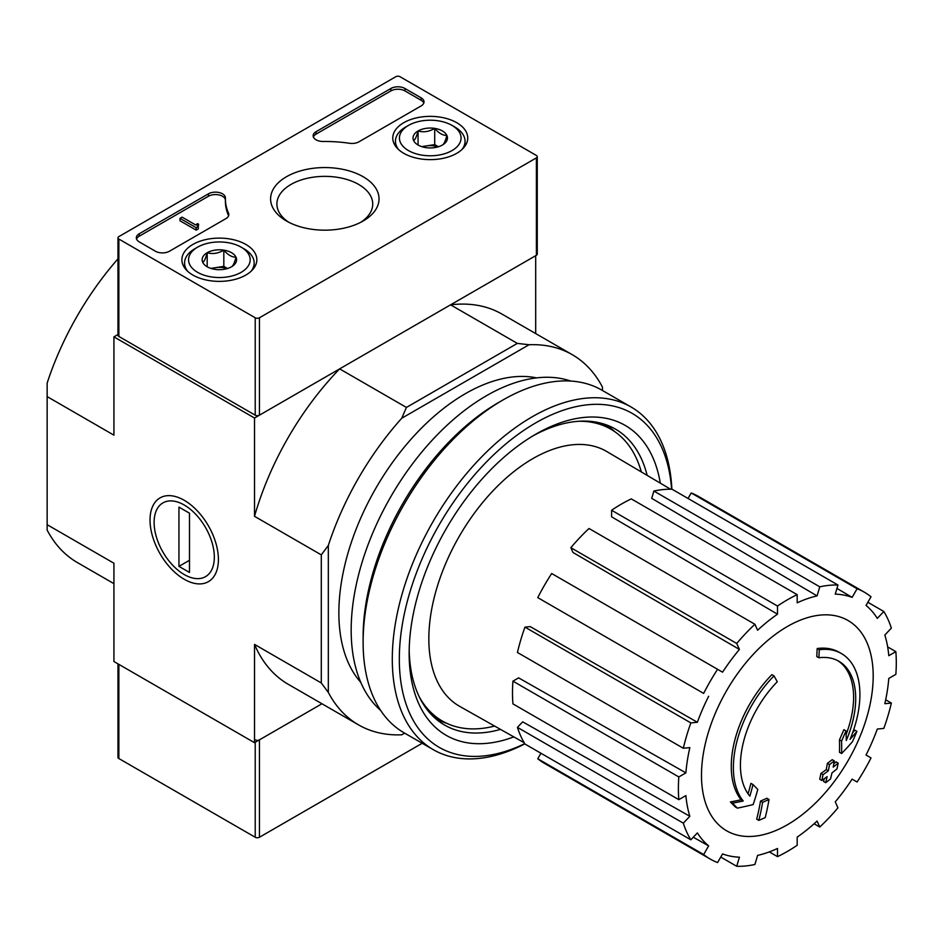 <?xml version="1.0" encoding="UTF-8"?>
<svg xmlns="http://www.w3.org/2000/svg" width="943" height="943" viewBox="0 0 943 943"><rect width="100%" height="100%" fill="white"/><g stroke="black" fill="none" stroke-linecap="round" stroke-linejoin="round"><path stroke-width="1.41" d="M818.866 657.766L816.756 656.54A347.92 255.329 -100.2 0 0 817.168 648.525L819.278 649.739A89.467 51.653 -60 0 1 841.38 653.534A89.467 51.653 -60 0 1 850.056 739.324A342.663 229.184 -9.5 0 0 856.916 731.344A333.798 268.802 103.8 0 1 852.448 741.693A341.166 228.182 170.5 0 1 841.58 753.528A344.112 161.159 -128 0 0 841.58 741.057A340.541 274.236 -76.2 0 0 845.989 730.908A342.828 160.558 52 0 1 846.284 740.467A81.511 47.067 -60 0 0 838.822 661.243A81.511 47.067 -60 0 0 818.866 657.766A347.92 255.329 -100.2 0 0 819.278 649.739M817.168 648.525A89.467 51.653 -60 0 1 839.27 652.32L841.38 653.534M837.761 660.666A81.511 47.067 -60 0 1 846.142 734.385M841.58 753.528L839.47 752.302A344.112 161.159 -128 0 0 839.47 739.842A340.541 274.236 -76.2 0 0 843.879 729.682L845.989 730.908M839.47 739.842L841.58 741.057M852.613 732.735A342.663 229.184 -9.5 0 0 854.806 730.13L856.916 731.344M737.367 808.139L735.257 806.913A333.798 44.981 -144.5 0 0 730.401 801.951A342.663 160.475 8 0 0 741.115 799.782A89.467 51.653 -60 0 1 771.893 674.658L774.003 675.872A347.92 124.535 45.7 0 1 777.268 681.777A81.511 47.067 -60 0 0 749.85 796.151A342.828 229.29 -110.5 0 0 753.021 784.576A340.541 45.889 35.5 0 1 757.783 789.444A344.112 230.151 69.5 0 1 753.162 804.579A341.166 159.78 -172 0 1 737.367 808.139A333.798 44.981 -144.5 0 0 732.511 803.165A342.663 160.475 8 0 0 743.225 800.996A89.467 51.653 -60 0 1 774.003 675.872M741.115 799.782L743.225 800.996M730.401 801.951L732.511 803.165M748.058 793.817A342.828 229.29 -110.5 0 0 750.923 783.362L753.021 784.576M758.809 820.375L756.699 819.161A344.219 198.737 -120 0 0 760.518 801.078L762.628 802.293A342.615 197.806 0 0 0 769.028 799.499A345.303 199.362 60 0 1 765.221 817.593A337.264 194.718 180 0 1 758.809 820.375A344.219 198.737 -120 0 0 762.628 802.293M760.518 801.078A342.615 197.806 0 0 0 766.918 798.273L769.028 799.499M821.825 780.462L819.715 779.248A346.246 199.904 -120 0 0 820.929 773.46A341.001 196.875 0 0 0 826.233 769.618A345.303 199.362 -120 0 0 827.376 763.37L829.486 764.596A342.615 197.806 0 0 0 834.331 760.895A344.219 198.737 60 0 1 833.188 767.13A341.001 196.875 0 0 0 838.186 763.123A342.875 197.959 60 0 1 836.96 768.91A339.303 195.896 180 0 1 831.962 772.918A344.219 198.737 60 0 1 830.512 778.989A337.264 194.718 180 0 1 825.679 782.69A345.303 199.362 -120 0 0 827.117 776.619A339.303 195.896 180 0 1 821.825 780.462A346.246 199.904 -120 0 0 823.039 774.675A341.001 196.875 0 0 0 828.343 770.832A345.303 199.362 -120 0 0 829.486 764.596M827.376 763.37A342.615 197.806 0 0 0 832.221 759.681L834.331 760.895M826.233 769.618L828.343 770.832M820.929 773.46L823.039 774.675M824.241 778.741A345.303 199.362 -120 0 1 823.569 781.464L825.679 782.69M833.836 763.736A341.001 196.875 0 0 0 836.076 761.909L838.186 763.123M117.981 334.517L113.926 336.863L254.516 418.02L339.645 368.878A213.731 123.403 120 0 0 254.516 516.316L254.516 418.02M401.742 734.809L404.641 733.135L401.742 734.809A213.731 123.403 120 0 1 358.529 724.872A213.731 123.403 120 0 1 328.329 692.421L328.329 545.419A213.731 123.403 120 0 1 401.742 418.244L406.421 407.435L339.645 368.878M406.421 407.435L517.342 343.393L450.565 304.837L535.695 255.694L535.695 333.563M117.981 258.842A213.731 123.403 120 0 0 47.15 383.082L47.15 530.084A213.731 123.403 120 0 0 77.361 562.547L113.926 583.658M47.15 524.685L113.926 563.23L113.926 661.526L254.516 742.695L321.964 703.761L259.431 739.854L259.431 837.254L422.216 743.273M184.227 500.297L184.227 500.297A48.352 27.913 60 0 1 218.411 559.517A48.352 27.913 60 0 1 184.227 579.261A48.352 27.913 60 0 1 150.031 520.041A48.352 27.913 60 0 1 184.227 500.297L184.227 500.297M328.329 692.421L321.292 682.956L321.292 554.873L254.516 516.316M47.15 396.602L113.926 435.159L113.926 336.863M254.516 742.695L254.516 644.399A213.731 123.403 120 0 0 288.24 684.288L358.529 724.872M321.292 682.956L254.516 644.399M360.78 682.355A178.934 103.306 -60 0 1 375.927 488.12A178.934 103.306 -60 0 1 536.555 377.884M602.471 390.485L602.471 387.137A213.731 123.403 120 0 0 572.26 354.686A213.731 123.403 120 0 0 529.047 344.749L401.742 418.244M517.342 343.393L529.047 344.749M572.26 354.686L501.971 314.102A213.731 123.403 120 0 0 450.565 304.837M321.292 554.873L328.329 545.419M494.627 726.063A168.502 97.282 -60 0 1 442.302 721.006A168.502 97.282 -60 0 1 419.387 697.089M578.625 421.273A168.502 97.282 -60 0 1 610.805 429.159A168.502 97.282 -60 0 1 641.346 471.948M442.302 721.006L435.277 716.951A168.502 97.282 -60 0 1 431.022 714.24M599.288 422.782A168.502 97.282 -60 0 1 603.768 425.104L610.805 429.159M446.676 723.281A169.787 98.025 -60 0 1 435.489 718.566M605.276 424.491A169.787 98.025 -60 0 1 614.954 431.811M787.346 824.783A121.411 70.1 -60 0 1 701.486 775.217A121.411 70.1 -60 0 1 787.346 626.517A121.411 70.1 -60 0 1 873.194 676.084A121.411 70.1 -60 0 1 787.346 824.783M777.504 606.031L777.504 614.188L611.606 516.811L611.606 510.257L777.504 606.031A154.086 88.96 120 0 1 797.177 594.668L797.177 602.825A144.149 83.22 -60 0 1 817.074 595.905L651.707 498.352L653.876 491.044L819.773 586.817L817.074 595.905M754.907 624.266A154.086 88.96 120 0 0 736.719 643.468L570.833 547.683A154.086 88.96 120 0 1 589.01 528.493L754.907 624.266L757.606 630.242A144.149 83.22 -60 0 1 777.504 614.188M736.719 643.468L739.43 649.432L573.002 552.492L570.833 547.683M717.576 669.294A154.086 88.96 120 0 0 703.655 693.4L537.758 597.626A154.086 88.96 120 0 1 551.679 573.521L722.562 672.182A144.149 83.22 -60 0 1 739.43 649.432M703.655 693.4L541.777 599.948M697.384 722.267L690.854 722.904L524.968 627.13L530.214 626.612L697.384 722.267A144.149 83.22 -60 0 1 708.641 696.288M690.854 722.904A154.086 88.96 120 0 0 683.321 748.259L689.852 747.61A144.149 83.22 -60 0 0 685.891 772.859L678.83 776.938A154.086 88.96 120 0 0 678.83 799.664L685.891 795.586A144.149 83.22 -60 0 0 689.852 816.273L683.321 823.156A154.086 88.96 120 0 0 690.854 839.8L697.384 832.917A144.149 83.22 -60 0 0 708.641 845.883L703.655 854.535A154.086 88.96 120 0 0 710.303 859.097A154.086 88.96 120 0 0 717.576 862.562L722.562 853.922A144.149 83.22 -60 0 0 739.43 857.187L736.719 866.287A154.086 88.96 120 0 0 754.907 864.483L757.606 855.395A144.149 83.22 -60 0 0 777.504 848.476L777.504 856.633A154.086 88.96 120 0 0 797.177 845.27L797.177 837.113A144.149 83.22 -60 0 0 817.074 821.058L819.773 827.035A154.086 88.96 120 0 0 837.962 807.833L835.25 801.868A144.149 83.22 -60 0 0 852.118 779.118L857.104 782.006A154.086 88.96 120 0 0 871.026 757.901L866.039 755.013A144.149 83.22 -60 0 0 877.296 729.045L883.827 728.397A154.086 88.96 120 0 0 891.359 703.054L884.829 703.69A144.149 83.22 -60 0 0 888.789 678.441L895.85 674.363A154.086 88.96 120 0 0 895.85 651.637L888.789 655.715A144.149 83.22 -60 0 0 884.829 635.028L891.359 628.144A154.086 88.96 120 0 0 883.827 611.5L877.296 618.384A144.149 83.22 -60 0 0 866.039 605.418L871.026 596.778A154.086 88.96 120 0 0 864.377 592.204A154.086 88.96 120 0 0 857.104 588.738L852.118 597.379L836.948 588.42M653.876 491.044A154.086 88.96 120 0 1 672.064 489.24L837.962 585.014L835.25 594.114A144.149 83.22 -60 0 1 852.118 597.379M837.962 585.014A154.086 88.96 120 0 0 819.773 586.817M524.19 742.742L459.748 706.401A147.132 84.941 -60 0 1 459.312 536.261A147.132 84.941 -60 0 1 606.868 451.579L670.567 489.217M693.294 837.231L708.641 845.883M683.321 823.156L517.436 727.371L522.681 721.843L689.852 816.273M678.83 776.938L512.933 681.152L518.615 677.876L685.891 772.859M512.933 681.152A154.086 88.96 120 0 0 512.933 703.879L678.83 799.664M524.968 627.13A154.086 88.96 120 0 0 517.436 652.473L683.321 748.259M611.606 510.257A154.086 88.96 120 0 1 631.291 498.894L797.177 594.668M864.377 592.204L698.492 496.431A154.086 88.96 120 0 0 691.219 492.965L857.104 588.738M691.219 492.965L688.036 498.458M867.855 602.271L883.827 611.5M887.658 646.91L895.85 651.637M885.689 699.777L891.359 703.054M814.104 823.758L819.773 827.035M769.311 851.894L777.504 856.633M720.747 857.057L736.719 866.287M540.94 753.245L537.758 758.75L703.655 854.535M537.758 758.75A154.086 88.96 120 0 0 544.406 763.311L710.303 859.097M517.436 727.371A154.086 88.96 120 0 0 524.968 744.027L690.854 839.8M524.732 743.65A192.855 111.345 -60 0 1 399.372 654.843A192.855 111.345 -60 0 1 532.029 425.069A192.855 111.345 -60 0 1 671.616 489.228M513.817 736.896A178.934 103.306 -60 0 1 409.156 653.416A178.934 103.306 -60 0 1 535.683 434.263A178.934 103.306 -60 0 1 660.312 483.158M524.862 743.862A197.83 114.221 -60 0 1 433.261 749.65A197.83 114.221 -60 0 1 433.261 521.22A197.83 114.221 -60 0 1 631.091 407.011A197.83 114.221 -60 0 1 671.864 489.24M433.261 749.65L404.087 732.817A197.83 114.221 -60 0 1 363.114 642.254A197.83 114.221 -60 0 1 502.996 399.962A197.83 114.221 -60 0 1 601.917 390.166L631.091 407.011M363.114 642.254L363.114 636.973A191.37 110.484 -60 0 1 498.434 402.602L502.996 399.962M380.642 710.409A191.37 110.484 -60 0 1 390.803 496.713A191.37 110.484 -60 0 1 570.786 381.066M500.497 729.387A170.872 98.65 -60 0 1 444.554 725.037A170.872 98.65 -60 0 1 409.191 650.057M532.807 435.961A170.872 98.65 -60 0 1 615.414 429.089A170.872 98.65 -60 0 1 647.146 475.378M117.981 663.872L117.981 757.312A2.982 1.721 0 0 0 118.853 758.526L255.223 837.254A2.982 1.721 0 0 0 259.431 837.254M255.223 739.854A2.982 1.721 0 0 0 259.431 739.854M255.223 317.779L118.853 239.05A2.982 1.721 180 0 1 117.981 237.836A2.982 1.721 180 0 1 118.853 236.61L395.801 76.713A2.982 1.721 180 0 1 400.021 76.713L536.39 155.454A2.982 1.721 180 0 1 537.262 156.668A2.982 1.721 180 0 1 536.39 157.882L259.431 317.779A2.982 1.721 180 0 1 255.223 317.779L255.223 415.179L118.853 336.451A2.982 1.721 180 0 1 117.981 335.236L117.981 237.836M456.754 122.696A37.472 21.642 180 0 1 467.728 138.267A37.472 21.642 180 0 1 430.244 159.638A37.472 21.642 180 0 1 392.771 138.267A37.472 21.642 180 0 1 415.698 118.064A37.472 21.642 180 0 1 456.754 122.696M245.864 244.449A37.472 21.642 180 0 1 256.838 260.009A37.472 21.642 180 0 1 219.365 281.379A37.472 21.642 180 0 1 181.893 260.009A37.472 21.642 180 0 1 204.82 239.805A37.472 21.642 180 0 1 245.864 244.449M363.149 176.73A54.222 31.308 180 0 1 363.149 221.004A54.222 31.308 180 0 1 286.472 221.004A54.222 31.308 180 0 1 286.472 176.73A54.222 31.308 180 0 1 363.149 176.73M169.457 251.227A9.937 5.741 180 0 1 155.406 251.227L139.234 241.891A9.937 5.741 180 0 1 136.322 237.836A9.937 5.741 180 0 1 139.234 233.77L208.438 193.822A9.937 5.741 180 0 1 219.271 192.572A9.937 5.741 180 0 1 225.412 197.877A9.937 5.741 180 0 1 225.412 197.971A99.416 57.393 180 0 0 225.401 198.867A99.416 57.393 180 0 0 228.524 213.142A9.937 5.741 180 0 1 228.831 214.568A9.937 5.741 180 0 1 225.919 218.623L169.457 251.227M359.024 141.78A9.937 5.741 180 0 1 349.523 143.277A99.416 57.393 180 0 0 323.237 141.485A9.937 5.741 180 0 1 313.147 135.745A9.937 5.741 180 0 1 316.058 131.69L390.885 88.489A9.937 5.741 180 0 1 404.948 88.489L421.108 97.824A9.937 5.741 180 0 1 424.02 101.879A9.937 5.741 180 0 1 421.108 105.934L359.024 141.78M537.262 156.668L537.262 254.068A2.982 1.721 180 0 1 536.39 255.282L259.431 415.179A2.982 1.721 180 0 1 255.223 415.179M288.841 222.3A47.916 27.665 180 0 1 276.912 204.643A47.916 27.665 180 0 1 305.992 178.592A47.916 27.665 180 0 1 358.694 184.463A47.916 27.665 180 0 1 372.709 204.643A47.916 27.665 180 0 1 360.78 222.3M136.546 239.05A9.937 5.741 180 0 1 139.234 236.21L208.438 196.25A9.937 5.741 180 0 1 219.035 194.953A9.937 5.741 180 0 1 225.401 200.01M228.607 215.782A9.937 5.741 180 0 0 228.524 215.582A99.416 57.393 180 0 1 225.401 201.307L225.401 198.867M198.278 226.473L198.278 228.901L196.168 230.127L196.168 227.687L198.278 226.473L197.582 226.061A1.497 0.86 180 0 1 197.146 225.46A1.497 0.86 180 0 1 197.582 224.847L198.631 224.234L197.582 223.632L195.543 224.894L182.117 217.138L180.007 218.352L196.168 227.687M198.631 224.234L198.278 226.874M196.168 230.127L180.007 220.792L180.007 218.352M313.371 136.959A9.937 5.741 180 0 1 316.058 134.118L390.885 90.917A9.937 5.741 180 0 1 404.948 90.917L421.108 100.253A9.937 5.741 180 0 1 423.796 103.093M202.733 262.319A17.222 9.937 180 0 1 207.189 252.724A17.222 9.937 180 0 1 223.821 250.143A17.222 9.937 180 0 1 235.998 257.18C234.524 262.802 233.039 266.009 231.542 266.775A17.222 9.937 180 0 1 214.91 269.344A17.222 9.937 180 0 1 207.189 266.775A17.222 9.937 180 0 1 202.733 262.319C204.218 261.588 205.704 258.394 207.189 252.724C212.705 254.315 218.246 253.467 223.821 250.143C227.876 254.928 231.931 257.274 235.998 257.18A17.222 9.937 180 0 1 231.542 266.775M243.978 248.787L241.16 247.172A30.813 17.787 180 0 1 241.16 272.327A30.813 17.787 180 0 1 197.582 272.327A30.813 17.787 180 0 1 197.582 247.172A30.813 17.787 180 0 1 241.16 247.172L243.966 248.787A34.797 20.086 180 0 1 243.978 248.787A34.797 20.086 180 0 1 254.162 262.991A34.797 20.086 180 0 1 251.027 271.325M187.704 271.325A34.797 20.086 180 0 1 184.58 262.991A34.797 20.086 180 0 1 194.765 248.787L197.582 247.172M211.621 268.625A14.911 8.605 180 0 1 215.511 267.671L210.855 268.39M227.511 268.507L223.821 266.374L215.511 267.671A14.911 8.605 180 0 1 227.122 268.625M223.821 266.374L223.821 250.143M207.189 266.621L207.189 252.724M413.623 140.566A17.222 9.937 180 0 1 418.079 130.971A17.222 9.937 180 0 1 434.711 128.389A17.222 9.937 180 0 1 446.876 135.427C445.402 141.061 443.917 144.255 442.42 145.022A17.222 9.937 180 0 1 425.788 147.603A17.222 9.937 180 0 1 418.079 145.022A17.222 9.937 180 0 1 413.623 140.566C415.097 139.847 416.582 136.641 418.079 130.971C423.584 132.574 429.124 131.714 434.711 128.389C438.754 133.175 442.809 135.521 446.876 135.427A17.222 9.937 180 0 1 442.42 145.022M454.856 127.034L452.039 125.419A30.813 17.787 180 0 1 452.039 150.574A30.813 17.787 180 0 1 408.46 150.574A30.813 17.787 180 0 1 408.46 125.419A30.813 17.787 180 0 1 452.039 125.419L454.856 127.034A34.797 20.086 180 0 1 465.04 141.238A34.797 20.086 180 0 1 461.917 149.572M398.583 149.572A34.797 20.086 180 0 1 395.459 141.238A34.797 20.086 180 0 1 405.643 127.034L408.46 125.419M422.499 146.872A14.911 8.605 180 0 1 426.389 145.917L421.733 146.637M438.389 146.754L434.711 144.633L426.389 145.917A14.911 8.605 180 0 1 438 146.872M434.711 144.633L434.711 128.389M418.079 144.868L418.079 130.971M184.227 574.546L184.227 574.546A42.576 24.577 60 0 1 154.11 522.398A42.576 24.577 60 0 1 184.227 505.012A42.576 24.577 60 0 1 214.332 557.16A42.576 24.577 60 0 1 184.227 574.546M189.496 572.448L178.946 566.366L178.946 507.11L189.496 513.192L189.496 572.448M189.496 560.272L178.946 566.366M255.223 742.294L255.223 837.254M118.853 664.367L118.853 758.526M118.853 336.451L118.853 239.05M536.39 255.282L536.39 157.882M259.431 415.179L259.431 317.779M139.234 236.21L139.234 233.77M208.438 196.25L208.438 193.822M228.524 215.582L228.524 213.142M197.582 226.061L197.582 224.847M421.108 100.253L421.108 97.824M404.948 90.917L404.948 88.489M390.885 90.917L390.885 88.489M316.058 134.118L316.058 131.69M184.58 262.991L184.58 267.788M254.162 262.991L254.162 267.788M395.459 141.238L395.459 146.035M465.04 141.238L465.04 146.035"/></g></svg>
